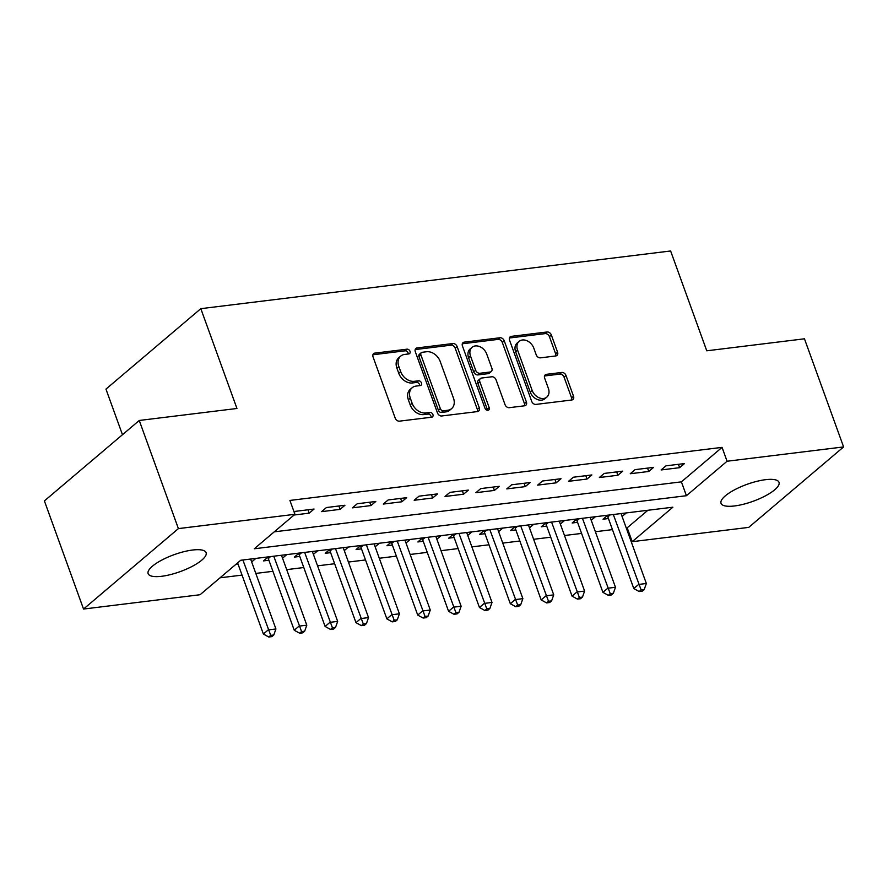<?xml version="1.0" encoding="UTF-8"?>
<svg xmlns="http://www.w3.org/2000/svg" width="888" height="888" viewBox="0 0 888 888"><rect width="100%" height="100%" fill="white"/><g stroke="black" fill="none" stroke-linecap="round" stroke-linejoin="round"><path stroke-width="1.33" d="M410.012 351.293A2.653 1.987 49.7 0 0 407.037 349.173L374.836 353.124A3.785 2.842 49.7 0 0 373.626 353.646A3.785 2.842 49.7 0 0 373.038 356.898L395.204 418.126A3.785 2.842 49.7 0 0 399.467 421.156L431.657 417.205A2.653 1.987 49.7 0 0 432.512 416.849A2.653 1.987 49.7 0 0 432.922 414.563A2.653 1.987 49.7 0 0 429.936 412.443L425.774 412.953A12.099 9.102 49.7 0 1 412.132 403.263L410.289 398.157A12.099 9.102 49.7 0 1 412.154 387.734A12.099 9.102 49.7 0 1 416.039 386.08L420.213 385.57A2.653 1.987 49.7 0 0 421.056 385.214A2.653 1.987 49.7 0 0 421.467 382.928A2.653 1.987 49.7 0 0 418.481 380.808L414.319 381.318A12.099 9.102 49.7 0 1 400.688 371.628L398.834 366.522A12.099 9.102 49.7 0 1 400.699 356.099A12.099 9.102 49.7 0 1 404.595 354.445L408.758 353.935A2.653 1.987 49.7 0 0 409.612 353.568A2.653 1.987 49.7 0 0 410.012 351.293M408.247 354.001A2.653 1.987 49.7 0 0 408.08 352.936A2.653 1.987 49.7 0 0 405.095 350.816L372.916 354.767L374.836 353.124M431.146 417.271A2.653 1.987 49.7 0 0 430.98 416.206A2.653 1.987 49.7 0 0 428.005 414.086L423.831 414.596L425.774 412.953M419.691 385.636A2.653 1.987 49.7 0 0 419.536 384.571A2.653 1.987 49.7 0 0 416.55 382.451L412.387 382.961L414.319 381.318M734.531 505.96A30.825 9.002 -19.9 0 1 721.034 503.318A30.825 9.002 -19.9 0 1 734.587 489.799A30.825 9.002 -19.9 0 1 765.512 479.687A30.825 9.002 -19.9 0 1 779.009 482.328A30.825 9.002 -19.9 0 1 765.456 495.837A30.825 9.002 -19.9 0 1 734.531 505.96M161.627 576.29A30.825 9.002 -19.9 0 1 148.13 573.648A30.825 9.002 -19.9 0 1 161.683 560.139A30.825 9.002 -19.9 0 1 192.607 550.027A30.825 9.002 -19.9 0 1 206.105 552.669A30.825 9.002 -19.9 0 1 192.552 566.178A30.825 9.002 -19.9 0 1 161.627 576.29M555.766 355.955A3.785 2.842 49.7 0 0 556.987 355.444A3.785 2.842 49.7 0 0 557.564 352.181L551.348 335.009A3.785 2.842 49.7 0 0 547.086 331.979L511.333 336.363A3.785 2.842 49.7 0 0 510.123 336.885A3.785 2.842 49.7 0 0 509.534 340.137L531.701 401.376A3.785 2.842 49.7 0 0 535.964 404.406L571.717 400.011A3.785 2.842 49.7 0 0 572.938 399.5A3.785 2.842 49.7 0 0 573.515 396.237L566 375.491A3.785 2.842 49.7 0 0 561.738 372.461L546.442 374.336A3.785 2.842 49.7 0 0 545.232 374.858A3.785 2.842 49.7 0 0 544.644 378.11L548.373 388.4A10.123 7.615 49.7 0 1 546.808 397.114A10.123 7.615 49.7 0 1 532.156 390.387L517.571 350.083A10.123 7.615 49.7 0 1 519.125 341.369A10.123 7.615 49.7 0 1 533.777 348.085L536.208 354.812A3.785 2.842 49.7 0 0 540.47 357.842L555.766 355.955A3.785 2.842 49.7 0 0 555.633 353.824L549.417 336.652A3.785 2.842 49.7 0 0 545.154 333.622L509.412 338.006L511.333 336.363M274.237 531.845L681.407 481.851L722.055 447.374L289.91 500.432L294.927 514.296L254.279 548.773L686.424 495.715L727.072 461.238L843.6 446.93L748.739 527.383L632.212 541.68L672.871 507.203L240.726 560.261L200.066 594.738L83.539 609.046L178.399 528.604L294.927 514.296M722.055 447.374L727.072 461.238M83.539 609.046L44.4 500.91L139.261 420.468L236.952 408.48L200.821 308.669L670.629 250.982L706.759 350.804L804.461 338.805L843.6 446.93M139.261 420.468L178.399 528.604M457.12 346.575A3.785 2.842 49.7 0 0 452.858 343.545L417.105 347.93A3.785 2.842 49.7 0 0 415.895 348.451A3.785 2.842 49.7 0 0 415.307 351.704L437.473 412.942A3.785 2.842 49.7 0 0 441.736 415.973L477.489 411.577A3.785 2.842 49.7 0 0 478.699 411.066A3.785 2.842 49.7 0 0 479.287 407.803L457.12 346.575L455.189 348.218A3.785 2.842 49.7 0 0 450.926 345.188L415.184 349.572M464.224 342.146L499.977 337.762A3.785 2.842 49.7 0 1 504.24 340.792L526.406 402.02A3.785 2.842 49.7 0 1 525.818 405.283A3.785 2.842 49.7 0 1 524.608 405.794L509.301 407.681A3.785 2.842 49.7 0 1 505.039 404.651L496.048 379.809A3.785 2.842 49.7 0 0 491.786 376.778L481.64 378.033A3.785 2.842 49.7 0 0 480.43 378.543A3.785 2.842 49.7 0 0 479.842 381.807L489.199 407.659A2.653 1.987 49.7 0 1 488.789 409.934A2.653 1.987 49.7 0 1 484.959 408.18L462.426 345.92A3.785 2.842 49.7 0 1 463.003 342.668A3.785 2.842 49.7 0 1 464.224 342.146L462.293 343.778L498.035 339.405L499.977 337.762M200.821 308.669L105.961 389.111L122.466 434.709M648.773 471.473L653.612 467.366L635.087 469.641L630.247 473.737L648.773 471.473L647.552 468.109M587.035 479.043L591.874 474.947L573.359 477.222L568.52 481.318L587.035 479.043L585.814 475.691M525.296 486.624L530.136 482.528L511.621 484.793L506.782 488.9L525.296 486.624L524.087 483.272M463.569 494.205L468.409 490.098L449.883 492.374L445.043 496.481L463.569 494.205L462.348 490.842M401.831 501.787L406.671 497.68L388.145 499.955L383.305 504.062L401.831 501.787L400.61 498.423M340.093 509.368L344.933 505.261L326.418 507.536L321.578 511.643L340.093 509.368L338.872 506.005M294.083 515.018L309.224 513.153L314.063 509.046L295.549 511.322L294.25 512.42M370.962 505.572L375.802 501.476L357.276 503.74L352.436 507.847L370.962 505.572L369.741 502.22M432.7 498.002L437.54 493.895L419.014 496.17L414.174 500.266L432.7 498.002L431.479 494.638M494.427 490.42L499.267 486.313L480.752 488.589L475.913 492.696L494.427 490.42L493.217 487.057M556.166 482.839L561.005 478.732L542.49 481.007L537.651 485.114L556.166 482.839L554.956 479.476M617.904 475.258L622.743 471.151L604.217 473.426L599.378 477.533L617.904 475.258L616.683 471.894M679.642 467.676L684.481 463.569L665.956 465.845L661.116 469.952L679.642 467.676L678.421 464.313M626.229 527.938L627.194 527.816L632.212 541.68M220.035 577.811L242.047 575.102M255.822 573.415L272.916 571.317M286.691 569.63L303.785 567.532M317.549 565.834L334.643 563.736M348.418 562.049L365.512 559.951M379.287 558.252L396.381 556.154M410.156 554.467L427.25 552.369M441.025 550.682L458.119 548.573M471.894 546.886L488.988 544.788M502.763 543.101L519.857 541.003M533.621 539.305L550.726 537.207M564.491 535.519L581.585 533.422M595.36 531.734L612.454 529.625M627.194 527.816L647.885 510.278M607.758 515.207L603.041 519.203L608.447 518.537M626.284 512.931L622.088 516.483M576.889 518.992L572.172 522.988L577.577 522.333M595.415 516.716L591.219 520.279M546.02 522.777L541.303 526.784L546.708 526.118M564.546 520.512L560.35 524.064M515.151 526.573L510.434 530.569L515.839 529.914M533.677 524.297L529.481 527.849M484.293 530.358L479.564 534.365L484.97 533.699M502.808 528.083L498.612 531.646M453.424 534.154L448.706 538.15L454.101 537.484M471.939 531.879L467.743 535.431M422.555 537.939L417.837 541.946L423.232 541.28M441.07 535.664L436.874 539.227M391.686 541.724L386.968 545.731L392.363 545.066M410.201 539.46L406.005 543.012M360.817 545.521L356.099 549.517L361.505 548.862M379.343 543.245L375.147 546.808M329.948 549.306L325.23 553.313L330.636 552.647M348.473 547.03L344.278 550.593M299.078 553.102L294.361 557.098L299.767 556.432M317.604 550.826L313.409 554.378M268.209 556.887L263.492 560.894L268.898 560.228M286.735 554.611L282.539 558.175M236.008 564.269L238.028 564.013M255.866 558.408L251.67 561.96M681.407 481.851L686.424 495.715M309.224 513.153L308.014 509.79M400.699 356.099L398.768 357.742A12.099 9.102 49.7 0 0 396.903 368.165L398.834 366.522M412.387 382.961A12.099 9.102 49.7 0 1 398.745 373.271L396.903 368.165M412.154 387.734L410.223 389.377A12.099 9.102 49.7 0 0 408.358 399.8L410.289 398.157M423.831 414.596A12.099 9.102 49.7 0 1 410.201 404.906L408.358 399.8M477.478 411.588A3.785 2.842 49.7 0 0 477.356 409.446L455.189 348.218M422.166 352.292A2.653 1.987 49.7 0 0 421.312 352.647A2.653 1.987 49.7 0 0 420.901 354.934L440.359 408.68A2.653 1.987 49.7 0 0 443.345 410.8L447.741 410.256A12.099 9.102 49.7 0 0 451.626 408.602A12.099 9.102 49.7 0 0 453.491 398.179L440.193 361.449A12.099 9.102 49.7 0 0 426.562 351.748L422.166 352.292M421.312 352.647L419.38 354.29A2.653 1.987 49.7 0 0 418.97 356.576L420.901 354.934M451.626 408.602L449.694 410.245A12.099 9.102 49.7 0 1 445.798 411.899L441.414 412.443A2.653 1.987 49.7 0 1 438.428 410.323L418.97 356.576M524.597 405.794A3.785 2.842 49.7 0 0 524.464 403.663L502.297 342.435A3.785 2.842 49.7 0 0 498.035 339.405M480.43 378.543L478.488 380.186A3.785 2.842 49.7 0 0 477.911 383.45L487.268 409.301L489.199 407.659M487.434 410.289A2.653 1.987 49.7 0 0 487.268 409.301M486.724 354.046A10.123 7.615 49.7 0 0 472.072 347.319A10.123 7.615 49.7 0 0 470.518 356.033L475.657 370.241A3.785 2.842 49.7 0 0 479.92 373.271L490.065 372.017A3.785 2.842 49.7 0 0 491.286 371.506A3.785 2.842 49.7 0 0 491.863 368.243L486.724 354.046M472.072 347.319L470.141 348.962A10.123 7.615 49.7 0 0 468.575 357.675L470.518 356.033M491.286 371.506L489.344 373.149A3.785 2.842 49.7 0 1 488.134 373.659L477.977 374.914A3.785 2.842 49.7 0 1 473.715 371.883L468.575 357.675M519.125 341.369L517.193 343.012A10.123 7.615 49.7 0 0 515.628 351.726L517.571 350.083M546.808 397.114L544.877 398.756A10.123 7.615 49.7 0 1 530.225 392.03L515.628 351.726M571.706 400.011A3.785 2.842 49.7 0 0 571.583 397.88L564.069 377.134A3.785 2.842 49.7 0 0 559.806 374.103L544.511 375.979L546.442 374.336M237.618 562.892L263.37 634.021L268.209 629.914L275.924 628.97L250.616 559.052M242.901 559.995L270.707 635.375L268.775 637.018L271.861 636.629L273.793 634.987L270.707 635.375M268.775 637.018L263.37 634.021M275.924 628.97L273.793 634.987M267.654 557.364A3.852 2.897 -130.3 0 1 268.298 558.563L294.239 630.236L299.078 626.129L306.793 625.185L281.485 555.255M273.77 556.21L301.576 631.579L299.633 633.222L302.719 632.844L304.662 631.202L301.576 631.579M299.633 633.222L294.239 630.236M306.793 625.185L304.662 631.202M298.523 553.579A3.852 2.897 -130.3 0 1 299.167 554.778L325.108 626.44L329.948 622.344L337.662 621.389L312.354 551.47M304.639 552.414L332.445 627.794L330.503 629.437L333.588 629.059L335.531 627.416L332.445 627.794M330.503 629.437L325.108 626.44M337.662 621.389L335.531 627.416M329.393 549.783A3.852 2.897 -130.3 0 1 330.025 550.982L355.977 622.655L360.817 618.548L368.531 617.604L343.223 547.674M335.509 548.629L363.314 623.998L361.372 625.64L364.457 625.263L366.4 623.62L363.314 623.998M361.372 625.64L355.977 622.655M368.531 617.604L366.4 623.62M360.262 545.998A3.852 2.897 -130.3 0 1 360.894 547.197L386.846 618.869L391.686 614.762L399.4 613.808L374.092 543.889M366.367 544.832L394.172 620.213L392.241 621.855L395.327 621.478L397.258 619.835L394.172 620.213M392.241 621.855L386.846 618.869M399.4 613.808L397.258 619.835M391.12 542.202A3.852 2.897 -130.3 0 1 391.763 543.401L417.715 615.073L422.555 610.966L430.269 610.023L404.95 540.104M397.236 541.047L425.041 616.427L423.11 618.059L426.196 617.682L428.127 616.039L425.041 616.427M423.11 618.059L417.715 615.073M430.269 610.023L428.127 616.039M421.989 538.417A3.852 2.897 -130.3 0 1 422.633 539.615L448.573 611.288L453.413 607.181L461.138 606.238L435.819 536.308M428.105 537.262L455.91 612.631L453.979 614.274L457.065 613.897L458.996 612.254L455.91 612.631M453.979 614.274L448.573 611.288M461.138 606.238L458.996 612.254M452.858 534.62A3.852 2.897 -130.3 0 1 453.502 535.83L479.442 607.492L484.282 603.396L492.008 602.441L466.688 532.523M458.974 533.466L486.779 608.846L484.848 610.489L487.934 610.111L489.865 608.469L486.779 608.846M484.848 610.489L479.442 607.492M492.008 602.441L489.865 608.469M483.727 530.835A3.852 2.897 -130.3 0 1 484.371 532.034L510.311 603.707L515.151 599.6L522.866 598.656L497.558 528.726M489.843 529.681L517.649 605.05L515.706 606.693L518.803 606.315L520.734 604.673L517.649 605.05M515.706 606.693L510.311 603.707M522.866 598.656L520.734 604.673M514.596 527.05A3.852 2.897 -130.3 0 1 515.24 528.249L541.181 599.922L546.02 595.815L553.735 594.86L528.427 524.941M520.712 525.885L548.518 601.265L546.575 602.908L549.661 602.53L551.603 600.887L548.518 601.265M546.575 602.908L541.181 599.922M553.735 594.86L551.603 600.887M545.465 523.254A3.852 2.897 -130.3 0 1 546.109 524.453L572.05 596.125L576.889 592.019L584.604 591.075L559.296 521.156M551.581 522.1L579.387 597.48L577.444 599.111L580.53 598.734L582.473 597.091L579.387 597.48M577.444 599.111L572.05 596.125M584.604 591.075L582.473 597.091M576.334 519.469A3.852 2.897 -130.3 0 1 576.967 520.668L602.919 592.34L607.758 588.233L615.473 587.29L590.165 517.36M582.439 518.315L610.245 593.684L608.313 595.326L611.399 594.949L613.342 593.306L610.245 593.684M608.313 595.326L602.919 592.34M615.473 587.29L613.342 593.306M607.192 515.673A3.852 2.897 -130.3 0 1 607.836 516.871L633.788 588.544L638.627 584.448L646.342 583.494L621.034 513.575M613.308 514.518L641.114 589.898L639.182 591.541L642.268 591.153L644.2 589.521L641.114 589.898M639.182 591.541L633.788 588.544M646.342 583.494L644.2 589.521M405.095 350.816L407.037 349.173M428.005 414.086L429.936 412.443M416.55 382.451L418.481 380.808M398.745 373.271L400.688 371.628M410.201 404.906L412.132 403.263M477.356 409.446L479.287 407.803M415.184 349.561L417.105 347.93M450.926 345.188L452.858 343.545M438.428 410.323L440.359 408.68M441.414 412.443L443.345 410.8M445.798 411.899L447.741 410.256M502.297 342.435L504.24 340.792M524.464 403.663L526.406 402.02M477.911 383.45L479.842 381.807M473.715 371.883L475.657 370.241M477.977 374.914L479.92 373.271M488.134 373.659L490.065 372.017M530.225 392.03L532.156 390.387M559.806 374.103L561.738 372.461M564.069 377.134L566 375.491M571.583 397.88L573.515 396.237M545.154 333.622L547.086 331.979M549.417 336.652L551.348 335.009M555.633 353.824L557.564 352.181M268.298 558.563L270.618 556.587M299.167 554.778L301.487 552.802M330.025 550.982L332.356 549.017M360.894 547.197L363.225 545.221M391.763 543.401L394.094 541.436M422.633 539.615L424.952 537.64M453.502 535.83L455.822 533.855M484.371 532.034L486.691 530.069M515.24 528.249L517.56 526.273M546.109 524.453L548.429 522.488M576.967 520.668L579.298 518.692M607.836 516.871L610.167 514.907"/></g></svg>
